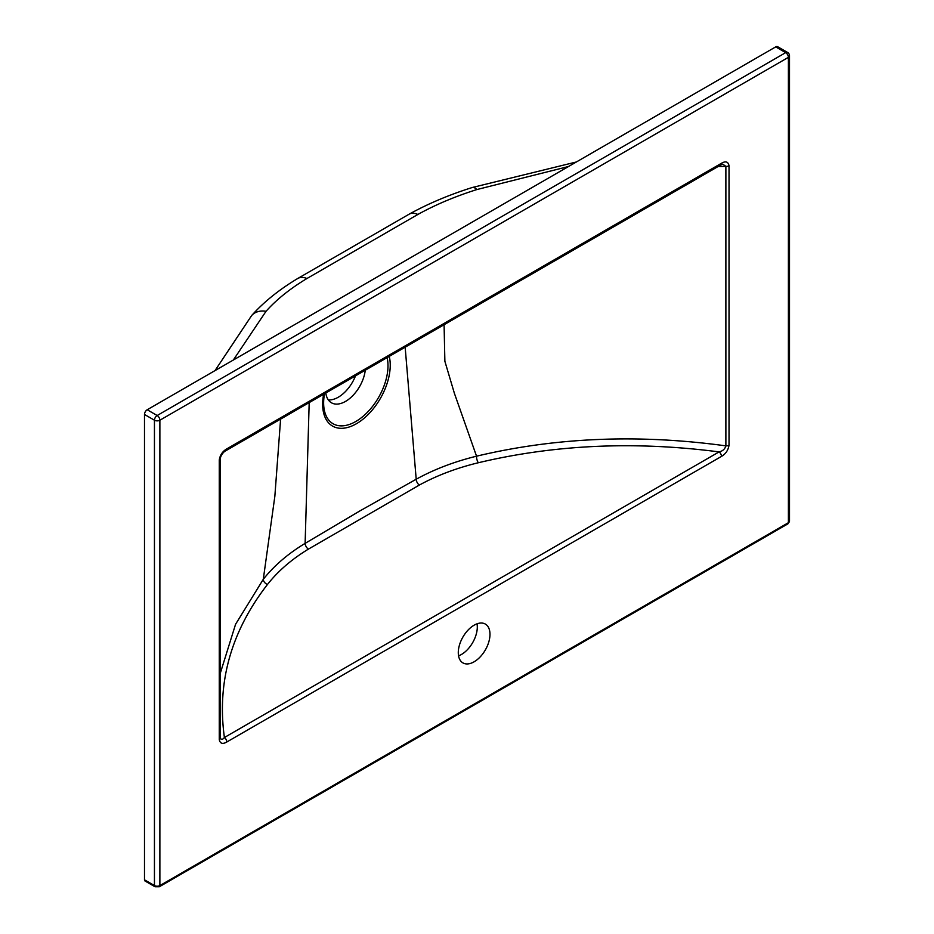 <?xml version="1.0" encoding="UTF-8"?>
<svg xmlns="http://www.w3.org/2000/svg" width="934" height="934" viewBox="0 0 934 934"><rect width="100%" height="100%" fill="white"/><g stroke="black" fill="none" stroke-linecap="round" stroke-linejoin="round"><path stroke-width="1.4" d="M474.133 661.786A22.416 12.936 120 0 0 488.774 642.032A22.416 12.936 120 0 0 485.341 624.075A22.416 12.936 120 0 0 474.133 625.185A22.416 12.936 120 0 0 459.493 644.927A22.416 12.936 120 0 0 462.925 662.895A22.416 12.936 120 0 0 474.133 661.786M458.559 655.831A22.416 12.936 120 0 0 461.454 654.465A22.416 12.936 120 0 0 477.041 623.819M325.814 393.004A28.172 16.263 120 0 0 331.453 402.787A28.172 16.263 120 0 0 345.533 401.398A28.172 16.263 120 0 0 365.264 370.226M328.301 399.88A28.172 16.263 120 0 0 338.295 397.207A28.172 16.263 120 0 0 355.504 375.865M405.158 347.191L416.202 479.235L360.01 510.851L305.126 543.366L309.189 402.601M220.354 458.232A3.841 2.218 180 0 1 220.377 458.466A3.841 2.218 180 0 1 219.257 460.042C220.074 455.021 222.584 451.297 226.799 448.869A3.841 2.218 -120 0 1 225.993 450.632L720.686 165.026A3.841 2.218 -120 0 0 721.48 163.263C725.683 160.835 728.193 161.652 729.022 165.727L729.022 445.226C728.205 450.246 725.683 453.971 721.48 456.399L226.799 742.005C222.584 744.433 220.074 743.616 219.257 739.541A3.841 2.218 0 0 0 220.377 737.977L220.377 737.977A3.841 2.218 0 0 0 220.354 737.732C221.078 739.985 222.432 739.903 224.405 737.51C216.758 682.392 231.107 631.384 267.463 584.486C278.005 571.106 291.653 559.314 308.383 549.134L419.308 485.085C436.843 475.488 456.516 468.039 478.325 462.75C554.644 444.596 634.898 440.976 719.087 451.904C722.624 451.122 724.889 449.114 725.881 445.868C638.751 433.925 555.637 437.357 476.538 456.189L454.368 393.249L444.876 361.271L444.082 324.717M568.526 166.509L476.889 189.555A21.774 7.227 -107.5 0 0 472.219 187.524L472.219 187.524C449.114 194.809 428.099 203.682 409.174 214.155L297.607 278.565C279.231 289.575 263.925 301.892 251.666 315.517L251.666 315.517A21.774 16.497 -138.2 0 1 266.027 311.302L233.337 360.022M280.609 419.097L274.841 496.374L263.295 579.302L235.566 624.286L220.377 672.97M718.118 166.509L725.881 166.369L722.881 164.221L720.686 165.026M478.325 462.75A5.125 1.938 76.4 0 1 476.538 456.189C454.251 461.676 434.147 469.358 416.202 479.235A5.125 2.895 61.2 0 0 419.308 485.085M308.383 549.134A5.125 3.012 58.7 0 1 305.126 543.366C288.022 553.71 274.082 565.689 263.295 579.302A5.125 3.643 38.2 0 0 267.463 584.486M220.401 738.28L220.377 458.466C220.296 457.076 222.514 452.254 225.993 450.632M144.49 414.462L144.49 879.816L154.449 885.572L154.449 420.218L144.49 414.462A3.841 2.218 -60 0 1 147.198 409.757L157.169 415.513L785.669 52.643L775.71 46.887L147.198 409.757M154.974 886.74A2.557 1.483 -60 0 1 154.449 885.572A3.841 2.218 0 0 0 159.877 885.572L788.389 522.701L788.389 57.348L159.877 420.218L159.877 885.572A2.557 1.483 -120 0 1 159.352 886.74L154.974 886.74L145.015 880.984A2.557 1.483 -60 0 1 144.49 879.816M775.71 46.887A3.841 2.218 -60 0 1 777.637 46.7L787.596 52.456A3.841 2.218 120 0 0 785.669 52.643A3.841 2.218 -120 0 1 788.389 57.348A3.841 2.218 0 0 0 789.51 55.783A3.841 3.841 0 0 0 787.596 52.456M729.022 445.226A3.841 2.218 180 0 1 725.881 445.868L725.881 166.369A3.841 2.218 0 0 0 729.022 165.727M721.48 456.399A3.841 2.218 -120 0 0 719.087 451.904L224.405 737.51A3.841 2.218 -120 0 1 226.799 742.005M324.39 394.463L324.518 393.751A45.497 26.269 120 0 0 324.39 394.463A45.497 26.269 120 0 0 355.819 421.479A45.497 26.269 120 0 0 387.108 357.617M389.244 356.379A47.786 27.588 -60 0 1 356.449 423.709A47.786 27.588 -60 0 1 323.643 394.253M219.257 739.541L219.257 460.042M226.799 448.869L721.48 163.263M476.889 189.555C455.08 196.444 435.407 204.744 417.872 214.458L306.947 278.507C290.217 288.571 276.569 299.51 266.027 311.302M417.872 214.458A21.774 12.247 -119 0 0 409.174 214.155M306.947 278.507A21.774 12.878 -121 0 0 297.607 278.565M220.354 458.711L220.354 737.732M789.51 521.137L787.864 523.869A2.557 1.483 -120 0 0 788.389 522.701A3.841 2.218 0 0 0 789.51 521.137L789.51 55.783M157.169 415.513A3.841 2.218 120 0 0 154.449 420.218A3.841 2.218 180 0 0 159.877 420.218A3.841 2.218 -120 0 0 157.169 415.513M576.371 161.979L472.219 187.524M215.007 370.611L251.666 315.517M159.352 886.74L787.864 523.869"/></g></svg>
